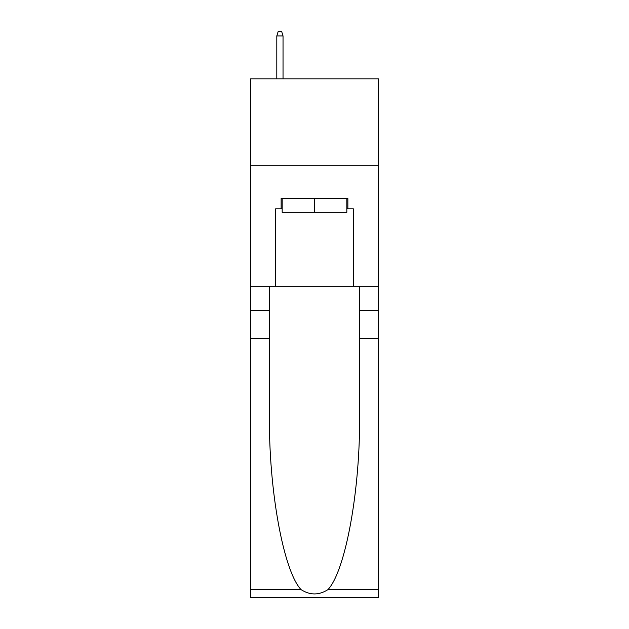 <?xml version="1.0" encoding="UTF-8"?>
<svg xmlns="http://www.w3.org/2000/svg" width="629" height="629" viewBox="0 0 629 629"><rect width="100%" height="100%" fill="white"/><g stroke="black" fill="none" stroke-linecap="round" stroke-linejoin="round"><path stroke-width="0.94" d="M378.477 165.278L378.477 78.829L250.523 78.829L250.523 165.278L378.477 165.278L378.477 286.313L353.404 286.313L353.404 208.852L347.868 208.852L347.868 198.481L281.132 198.481L281.132 208.852L282.169 208.852M346.831 198.481L346.831 212.311L282.169 212.311L282.169 198.481M314.5 198.481L314.5 212.311M327.882 589.664L378.477 589.664L378.477 597.55L250.523 597.55L250.523 338.19L269.456 338.19L269.456 415.297C268.536 489 283.49 571.329 301.118 589.664C310.034 595.349 318.95 595.349 327.882 589.664C345.51 571.329 360.464 489 359.544 415.297L359.544 286.313M359.544 338.19L378.477 338.19L378.477 286.313M250.523 338.19L250.523 165.278M269.456 286.313L269.456 338.19M378.477 589.664L378.477 338.19M250.523 286.313L275.596 286.313L275.596 208.852L281.132 208.852M275.596 286.313L353.404 286.313M346.831 208.852L347.868 208.852M283.034 78.829L283.034 35.947L276.807 35.947L276.807 78.829M276.807 35.947L278.191 31.45L281.65 31.45L283.034 35.947M359.544 310.522L378.477 310.522M269.456 310.522L250.523 310.522M250.523 589.664L301.118 589.664"/></g></svg>
